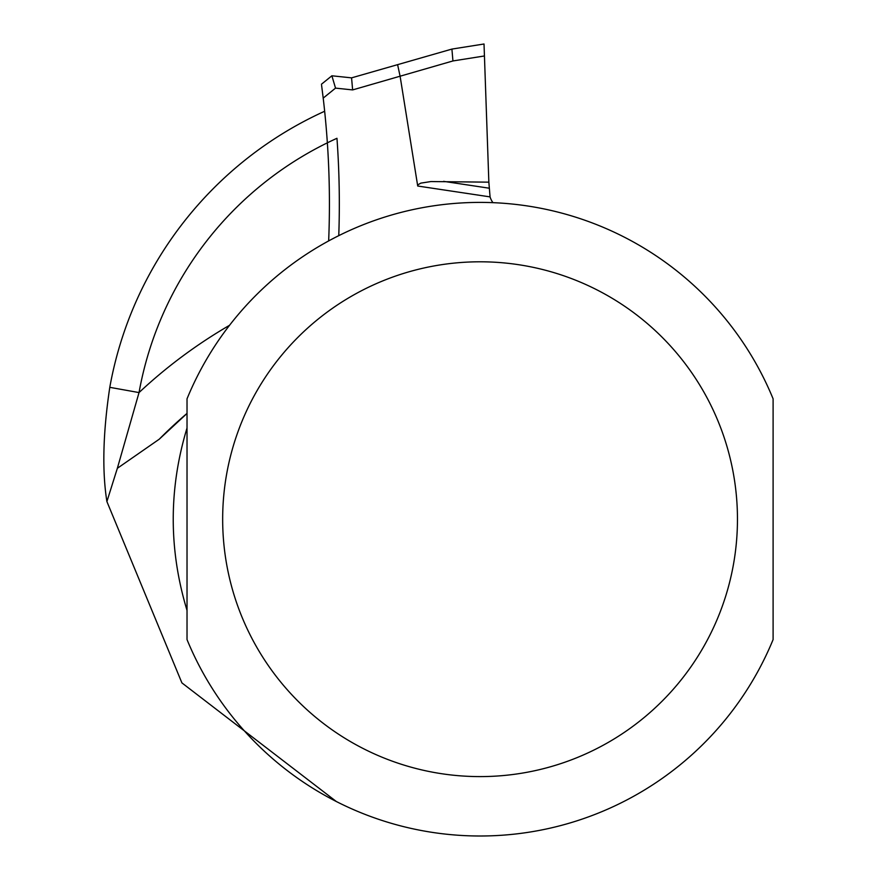 <?xml version="1.0" encoding="UTF-8"?>
<svg xmlns="http://www.w3.org/2000/svg" width="880" height="880" viewBox="0 0 880 880"><rect width="100%" height="100%" fill="white"/><g stroke="black" fill="none" stroke-linecap="round" stroke-linejoin="round"><path stroke-width="1.32" d="M328.658 240.922A900.9 900.9 0 0 0 323.202 98.109L321.585 85.239M321.453 84.238L331.881 75.79L351.571 77.858L331.881 75.79L335.533 88.121L331.881 75.79M452.936 60.951L451.913 49.082L351.571 77.858L451.913 49.082L484.022 44L484.44 55.968L452.936 60.951L352.627 89.914L335.533 88.121L323.202 98.109M488.851 182.16L490.061 196.889L417.714 186.021L418.077 184.712L420.805 183.128L430.947 181.555L488.851 182.16L484.44 55.968M417.714 186.021L400.114 76.296M490.061 196.889A19.8 19.8 0 0 0 492.943 202.664M351.571 77.858L352.627 89.914M397.606 64.658L400.07 76.12M338.767 235.653A910.8 910.8 0 0 0 336.963 138.292A346.5 346.5 0 0 0 139.029 392.579L117.348 468.303L106.898 501.556C102.014 470.778 102.982 432.707 109.791 387.332A376.2 376.2 0 0 1 324.654 111.254M336.325 801.515L181.907 682.891L106.898 501.556M187.022 413.435L159.225 439.219A451.44 451.44 0 0 1 187.022 413.402M159.225 439.219L117.348 468.303M229.537 325.292A498.96 498.96 0 0 0 139.029 392.579L109.791 387.332M187.022 428.01C168.641 488.807 168.641 549.593 187.022 610.39L187.022 428.01M773.102 398.827L773.102 639.573A316.8 316.8 0 0 1 187.022 639.573L187.022 398.827A316.8 316.8 0 0 1 773.102 398.827M443.597 181.346L489.06 188.177M737.462 519.2A257.4 257.4 0 0 1 351.362 742.115A257.4 257.4 0 0 1 351.362 296.285A257.4 257.4 0 0 1 737.462 519.2"/></g></svg>
